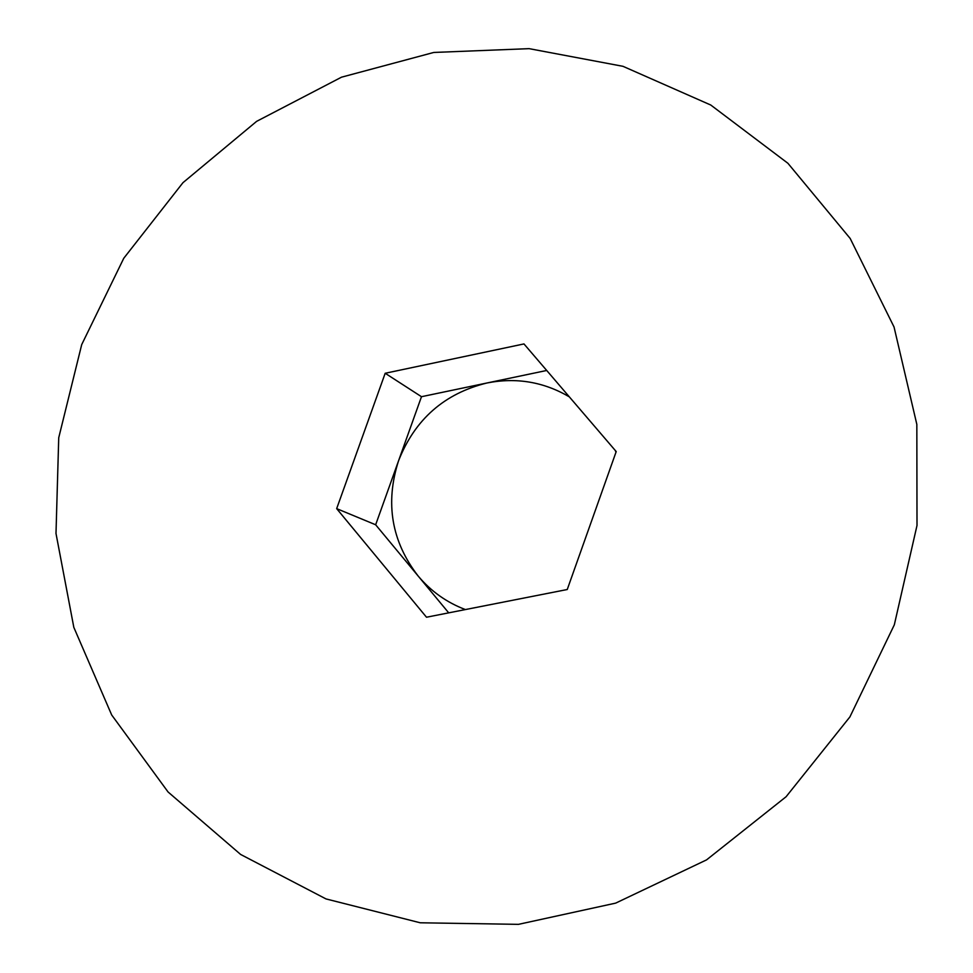<?xml version="1.0" encoding="UTF-8"?>
<svg xmlns="http://www.w3.org/2000/svg" width="973" height="973" viewBox="0 0 973 973"><rect width="100%" height="100%" fill="white"/><g stroke="black" fill="none" stroke-linecap="round" stroke-linejoin="round"><path stroke-width="1.46" d="M81.708 344.6L123.766 258.271L182.96 182.681L256.641 121.345L341.511 77.183L433.751 52.457L529.093 48.65L622.988 66.322L710.777 105.035L787.911 163.282L850.183 238.47L894.041 327.001L916.834 424.386L917.004 525.481L894.321 624.824L849.891 716.931L786.099 796.729L706.544 859.889L615.654 903.126L518.463 924.35L420.214 922.781L326.016 898.93L240.611 854.44L168.074 791.986L111.676 714.96L73.826 627.354L55.996 533.472L58.733 437.741L81.708 344.6M465.374 609.572C446.68 602.457 430.917 591.256 418.086 575.943L448.711 612.856M375.651 524.775L398.589 460.691C384.98 502.968 391.474 541.389 418.086 575.943L375.651 524.775L336.67 508.636L385.186 373.267L523.973 343.931L616.213 451.569L567.247 589.516L426.502 617.223L336.67 508.636M421.479 396.704L486.974 382.985C444.369 393.469 414.899 419.375 398.589 460.691L421.479 396.704L385.186 373.267M546.717 370.47L486.974 382.985C516.274 377.232 543.725 381.854 569.327 396.85M615.264 450.475L615.982 452.214"/></g></svg>
